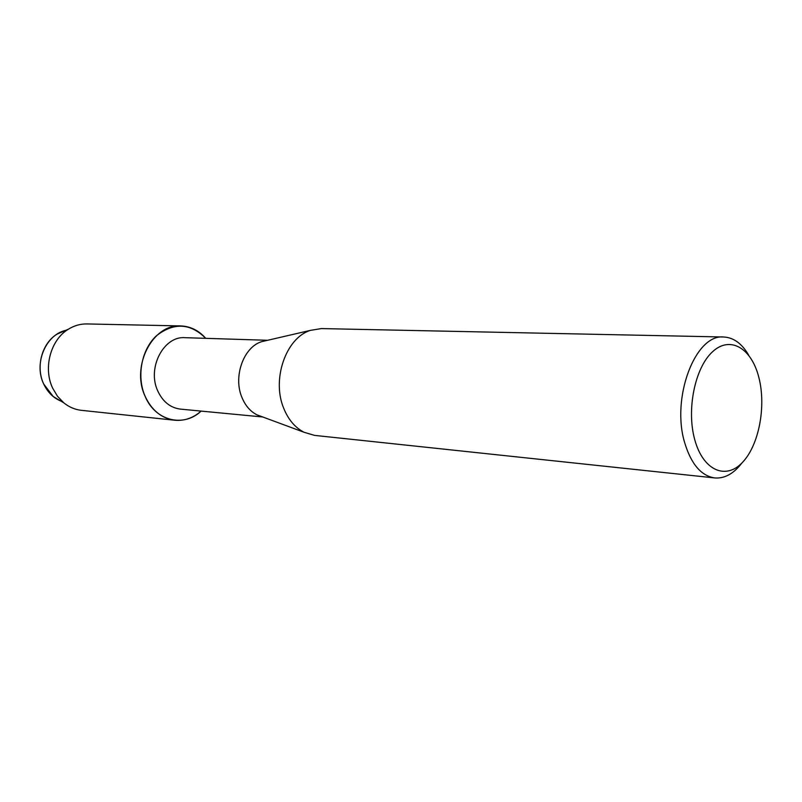<?xml version="1.0" encoding="UTF-8"?>
<svg xmlns="http://www.w3.org/2000/svg" width="802" height="802" viewBox="0 0 802 802"><rect width="100%" height="100%" fill="white"/><g stroke="black" fill="none" stroke-linecap="round" stroke-linejoin="round"><path stroke-width="1.2" d="M65.273 330.554L57.142 334.093C41.975 343.055 35.468 366.985 43.719 384.048L53.183 396.499L60.792 401.04C53.293 397.872 47.599 392.208 43.719 384.048C33.313 363.095 46.336 333.421 66.937 330.163M262.755 416.98L180.41 409.11C170.305 407.807 162.726 401.692 157.683 390.774C146.936 367.887 163.738 335.827 184.941 337.682L267.627 340.289M201.132 411.095C183.578 427.807 155.187 421.01 145.052 396.158C136.38 376.318 141.543 349.381 156.52 335.687C174.004 322.193 190.415 323.076 205.753 338.334C198.786 330.454 190.455 326.324 180.761 325.933C152.861 323.737 130.776 366.033 145.052 396.158C151.698 410.393 161.603 418.423 174.766 420.238C184.44 421.07 193.222 418.022 201.132 411.095M261.833 416.639L256.921 414.824C250.354 411.446 245.382 405.702 241.993 397.581C232.951 376.82 243.507 347.166 261.572 341.692L266.665 340.509M741.89 462.995C733.7 473.711 724.667 478.694 714.762 477.942L314.584 435.396L303.988 432.248C295.106 427.646 288.359 419.687 283.758 408.378C271.447 379.386 286.013 337.762 310.464 330.364L321.361 328.579L723.715 337C733.629 337.512 741.97 343.587 748.737 355.256M714.762 477.942C701.329 475.927 691.344 464.348 684.838 443.225C670.793 398.263 695.304 333.772 723.715 337M758.872 377.531C766.371 406.524 758.882 445.541 742.261 462.624C725.76 480.127 703.234 470.513 694.863 440.097C686.231 409.932 694.923 367.506 712.677 351.637C730.301 335.306 751.624 348.329 758.872 377.531M174.766 420.238L81.393 410.333C74.967 409.622 69.092 407.115 63.769 402.815L57.483 396.258L52.651 388.148C42.957 368.018 50.636 339.687 68.441 329.171C74.265 325.582 80.411 323.838 86.877 323.938L180.761 325.933M256.921 414.824L303.988 432.248M261.572 341.692L310.464 330.364M53.183 396.499L63.769 402.815M57.142 334.093L68.441 329.171"/></g></svg>
